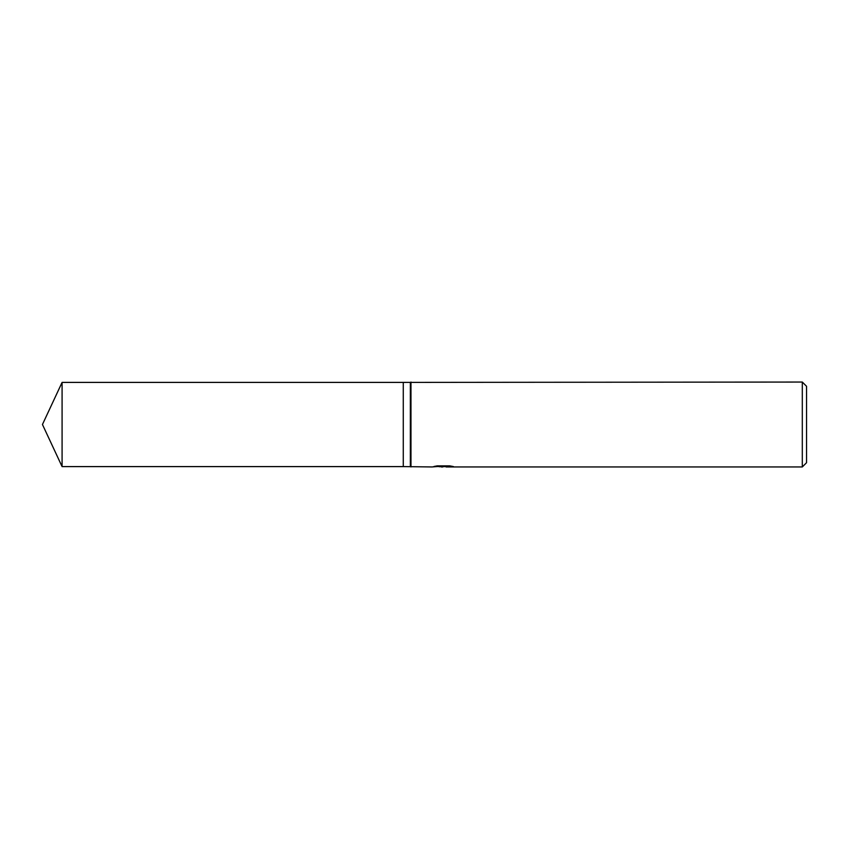 <?xml version="1.0" encoding="UTF-8"?>
<svg xmlns="http://www.w3.org/2000/svg" width="849" height="849" viewBox="0 0 849 849"><rect width="100%" height="100%" fill="white"/><g stroke="black" fill="none" stroke-linecap="round" stroke-linejoin="round"><path stroke-width="1.27" d="M444.08 466.494L433.903 466.494L437.214 465.878L449.768 465.878L453.419 466.568L446.054 466.939L446.054 465.878L431.971 466.95L403.275 466.6L403.275 382.4L802.305 382.05L806.55 386.295L806.55 462.705L802.305 466.95L446.171 466.95M410.354 466.6L410.354 382.4M410.969 466.95L410.969 382.05M446.054 466.579L439.103 466.717M442.807 466.95L441.3 466.95M802.305 466.95L802.305 382.05M42.45 424.5L62.083 382.4L403.275 382.4L403.275 466.6L62.083 466.6L42.45 424.5M62.083 466.6L62.083 382.4"/></g></svg>
